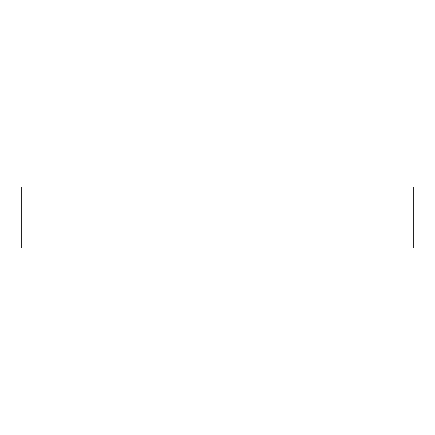 <?xml version="1.0" encoding="UTF-8"?>
<svg xmlns="http://www.w3.org/2000/svg" width="435" height="435" viewBox="0 0 435 435"><rect width="100%" height="100%" fill="white"/><g stroke="black" fill="none" stroke-linecap="round" stroke-linejoin="round"><path stroke-width="0.65" d="M21.75 186.849L21.75 248.151L413.25 248.151L413.25 186.849L21.75 186.849"/></g></svg>
